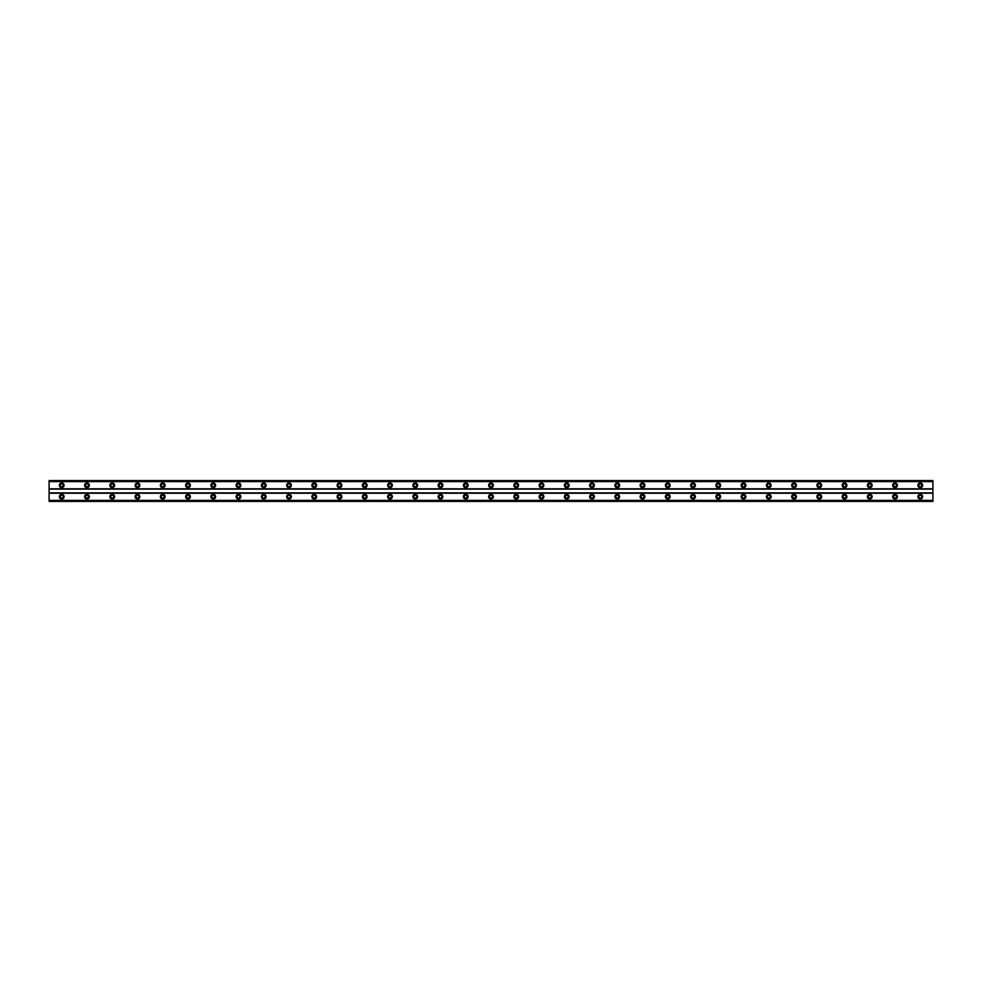 <?xml version="1.0" encoding="UTF-8"?>
<svg xmlns="http://www.w3.org/2000/svg" width="982" height="982" viewBox="0 0 982 982"><rect width="100%" height="100%" fill="white"/><g stroke="black" fill="none" stroke-linecap="round" stroke-linejoin="round"><path stroke-width="0.74" stroke-dasharray="4.91 3.68" d="M61.731 498.107A1.424 1.424 0 0 1 60.307 496.683A1.424 1.424 0 0 1 61.731 495.259A1.424 1.424 0 0 1 63.143 496.683A1.424 1.424 0 0 1 61.731 498.107M920.269 498.107A1.424 1.424 0 0 1 918.857 496.683A1.424 1.424 0 0 1 920.269 495.259A1.424 1.424 0 0 1 921.693 496.683A1.424 1.424 0 0 1 920.269 498.107M895.019 498.107A1.424 1.424 0 0 1 893.608 496.683A1.424 1.424 0 0 1 895.019 495.259A1.424 1.424 0 0 1 896.443 496.683A1.424 1.424 0 0 1 895.019 498.107M869.77 498.107A1.424 1.424 0 0 1 868.346 496.683A1.424 1.424 0 0 1 869.77 495.259A1.424 1.424 0 0 1 871.194 496.683A1.424 1.424 0 0 1 869.77 498.107M844.52 498.107A1.424 1.424 0 0 1 843.096 496.683A1.424 1.424 0 0 1 844.52 495.259A1.424 1.424 0 0 1 845.944 496.683A1.424 1.424 0 0 1 844.52 498.107M819.27 498.107A1.424 1.424 0 0 1 817.846 496.683A1.424 1.424 0 0 1 819.27 495.259A1.424 1.424 0 0 1 820.694 496.683A1.424 1.424 0 0 1 819.27 498.107M794.021 498.107A1.424 1.424 0 0 1 792.597 496.683A1.424 1.424 0 0 1 794.021 495.259A1.424 1.424 0 0 1 795.432 496.683A1.424 1.424 0 0 1 794.021 498.107M768.771 498.107A1.424 1.424 0 0 1 767.347 496.683A1.424 1.424 0 0 1 768.771 495.259A1.424 1.424 0 0 1 770.183 496.683A1.424 1.424 0 0 1 768.771 498.107M743.509 498.107A1.424 1.424 0 0 1 742.097 496.683A1.424 1.424 0 0 1 743.509 495.259A1.424 1.424 0 0 1 744.933 496.683A1.424 1.424 0 0 1 743.509 498.107M718.259 498.107A1.424 1.424 0 0 1 716.848 496.683A1.424 1.424 0 0 1 718.259 495.259A1.424 1.424 0 0 1 719.683 496.683A1.424 1.424 0 0 1 718.259 498.107M693.01 498.107A1.424 1.424 0 0 1 691.586 496.683A1.424 1.424 0 0 1 693.01 495.259A1.424 1.424 0 0 1 694.434 496.683A1.424 1.424 0 0 1 693.01 498.107M667.76 498.107A1.424 1.424 0 0 1 666.336 496.683A1.424 1.424 0 0 1 667.76 495.259A1.424 1.424 0 0 1 669.184 496.683A1.424 1.424 0 0 1 667.76 498.107M642.51 498.107A1.424 1.424 0 0 1 641.086 496.683A1.424 1.424 0 0 1 642.51 495.259A1.424 1.424 0 0 1 643.934 496.683A1.424 1.424 0 0 1 642.51 498.107M617.261 498.107A1.424 1.424 0 0 1 615.837 496.683A1.424 1.424 0 0 1 617.261 495.259A1.424 1.424 0 0 1 618.672 496.683A1.424 1.424 0 0 1 617.261 498.107M592.011 498.107A1.424 1.424 0 0 1 590.587 496.683A1.424 1.424 0 0 1 592.011 495.259A1.424 1.424 0 0 1 593.423 496.683A1.424 1.424 0 0 1 592.011 498.107M566.749 498.107A1.424 1.424 0 0 1 565.337 496.683A1.424 1.424 0 0 1 566.749 495.259A1.424 1.424 0 0 1 568.173 496.683A1.424 1.424 0 0 1 566.749 498.107M541.499 498.107A1.424 1.424 0 0 1 540.088 496.683A1.424 1.424 0 0 1 541.499 495.259A1.424 1.424 0 0 1 542.923 496.683A1.424 1.424 0 0 1 541.499 498.107M516.25 498.107A1.424 1.424 0 0 1 514.826 496.683A1.424 1.424 0 0 1 516.25 495.259A1.424 1.424 0 0 1 517.674 496.683A1.424 1.424 0 0 1 516.25 498.107M491 498.107A1.424 1.424 0 0 1 489.576 496.683A1.424 1.424 0 0 1 491 495.259A1.424 1.424 0 0 1 492.424 496.683A1.424 1.424 0 0 1 491 498.107M465.75 498.107A1.424 1.424 0 0 1 464.326 496.683A1.424 1.424 0 0 1 465.75 495.259A1.424 1.424 0 0 1 467.174 496.683A1.424 1.424 0 0 1 465.75 498.107M440.501 498.107A1.424 1.424 0 0 1 439.077 496.683A1.424 1.424 0 0 1 440.501 495.259A1.424 1.424 0 0 1 441.912 496.683A1.424 1.424 0 0 1 440.501 498.107M415.251 498.107A1.424 1.424 0 0 1 413.827 496.683A1.424 1.424 0 0 1 415.251 495.259A1.424 1.424 0 0 1 416.663 496.683A1.424 1.424 0 0 1 415.251 498.107M389.989 498.107A1.424 1.424 0 0 1 388.577 496.683A1.424 1.424 0 0 1 389.989 495.259A1.424 1.424 0 0 1 391.413 496.683A1.424 1.424 0 0 1 389.989 498.107M364.739 498.107A1.424 1.424 0 0 1 363.328 496.683A1.424 1.424 0 0 1 364.739 495.259A1.424 1.424 0 0 1 366.163 496.683A1.424 1.424 0 0 1 364.739 498.107M339.49 498.107A1.424 1.424 0 0 1 338.066 496.683A1.424 1.424 0 0 1 339.49 495.259A1.424 1.424 0 0 1 340.914 496.683A1.424 1.424 0 0 1 339.49 498.107M314.24 498.107A1.424 1.424 0 0 1 312.816 496.683A1.424 1.424 0 0 1 314.24 495.259A1.424 1.424 0 0 1 315.664 496.683A1.424 1.424 0 0 1 314.24 498.107M288.99 498.107A1.424 1.424 0 0 1 287.566 496.683A1.424 1.424 0 0 1 288.99 495.259A1.424 1.424 0 0 1 290.414 496.683A1.424 1.424 0 0 1 288.99 498.107M263.741 498.107A1.424 1.424 0 0 1 262.317 496.683A1.424 1.424 0 0 1 263.741 495.259A1.424 1.424 0 0 1 265.152 496.683A1.424 1.424 0 0 1 263.741 498.107M238.491 498.107A1.424 1.424 0 0 1 237.067 496.683A1.424 1.424 0 0 1 238.491 495.259A1.424 1.424 0 0 1 239.903 496.683A1.424 1.424 0 0 1 238.491 498.107M213.229 498.107A1.424 1.424 0 0 1 211.817 496.683A1.424 1.424 0 0 1 213.229 495.259A1.424 1.424 0 0 1 214.653 496.683A1.424 1.424 0 0 1 213.229 498.107M187.979 498.107A1.424 1.424 0 0 1 186.568 496.683A1.424 1.424 0 0 1 187.979 495.259A1.424 1.424 0 0 1 189.403 496.683A1.424 1.424 0 0 1 187.979 498.107M162.73 498.107A1.424 1.424 0 0 1 161.306 496.683A1.424 1.424 0 0 1 162.73 495.259A1.424 1.424 0 0 1 164.154 496.683A1.424 1.424 0 0 1 162.73 498.107M137.48 498.107A1.424 1.424 0 0 1 136.056 496.683A1.424 1.424 0 0 1 137.48 495.259A1.424 1.424 0 0 1 138.904 496.683A1.424 1.424 0 0 1 137.48 498.107M112.23 498.107A1.424 1.424 0 0 1 110.806 496.683A1.424 1.424 0 0 1 112.23 495.259A1.424 1.424 0 0 1 113.654 496.683A1.424 1.424 0 0 1 112.23 498.107M86.981 498.107A1.424 1.424 0 0 1 85.557 496.683A1.424 1.424 0 0 1 86.981 495.259A1.424 1.424 0 0 1 88.392 496.683A1.424 1.424 0 0 1 86.981 498.107M61.731 494.314A2.369 2.369 0 0 0 59.362 496.683A2.369 2.369 0 0 0 61.731 499.052A2.369 2.369 0 0 0 64.088 496.683A2.369 2.369 0 0 0 61.731 494.314M920.269 494.314A2.369 2.369 0 0 0 917.912 496.683A2.369 2.369 0 0 0 920.269 499.052A2.369 2.369 0 0 0 922.638 496.683A2.369 2.369 0 0 0 920.269 494.314M895.019 494.314A2.369 2.369 0 0 0 892.65 496.683A2.369 2.369 0 0 0 895.019 499.052A2.369 2.369 0 0 0 897.388 496.683A2.369 2.369 0 0 0 895.019 494.314M869.77 494.314A2.369 2.369 0 0 0 867.401 496.683A2.369 2.369 0 0 0 869.77 499.052A2.369 2.369 0 0 0 872.139 496.683A2.369 2.369 0 0 0 869.77 494.314M844.52 494.314A2.369 2.369 0 0 0 842.151 496.683A2.369 2.369 0 0 0 844.52 499.052A2.369 2.369 0 0 0 846.889 496.683A2.369 2.369 0 0 0 844.52 494.314M819.27 494.314A2.369 2.369 0 0 0 816.901 496.683A2.369 2.369 0 0 0 819.27 499.052A2.369 2.369 0 0 0 821.639 496.683A2.369 2.369 0 0 0 819.27 494.314M794.021 494.314A2.369 2.369 0 0 0 791.652 496.683A2.369 2.369 0 0 0 794.021 499.052A2.369 2.369 0 0 0 796.39 496.683A2.369 2.369 0 0 0 794.021 494.314M768.771 494.314A2.369 2.369 0 0 0 766.402 496.683A2.369 2.369 0 0 0 768.771 499.052A2.369 2.369 0 0 0 771.128 496.683A2.369 2.369 0 0 0 768.771 494.314M743.509 494.314A2.369 2.369 0 0 0 741.152 496.683A2.369 2.369 0 0 0 743.509 499.052A2.369 2.369 0 0 0 745.878 496.683A2.369 2.369 0 0 0 743.509 494.314M718.259 494.314A2.369 2.369 0 0 0 715.89 496.683A2.369 2.369 0 0 0 718.259 499.052A2.369 2.369 0 0 0 720.628 496.683A2.369 2.369 0 0 0 718.259 494.314M693.01 494.314A2.369 2.369 0 0 0 690.641 496.683A2.369 2.369 0 0 0 693.01 499.052A2.369 2.369 0 0 0 695.379 496.683A2.369 2.369 0 0 0 693.01 494.314M667.76 494.314A2.369 2.369 0 0 0 665.391 496.683A2.369 2.369 0 0 0 667.76 499.052A2.369 2.369 0 0 0 670.129 496.683A2.369 2.369 0 0 0 667.76 494.314M642.51 494.314A2.369 2.369 0 0 0 640.141 496.683A2.369 2.369 0 0 0 642.51 499.052A2.369 2.369 0 0 0 644.879 496.683A2.369 2.369 0 0 0 642.51 494.314M617.261 494.314A2.369 2.369 0 0 0 614.892 496.683A2.369 2.369 0 0 0 617.261 499.052A2.369 2.369 0 0 0 619.63 496.683A2.369 2.369 0 0 0 617.261 494.314M592.011 494.314A2.369 2.369 0 0 0 589.642 496.683A2.369 2.369 0 0 0 592.011 499.052A2.369 2.369 0 0 0 594.368 496.683A2.369 2.369 0 0 0 592.011 494.314M566.749 494.314A2.369 2.369 0 0 0 564.392 496.683A2.369 2.369 0 0 0 566.749 499.052A2.369 2.369 0 0 0 569.118 496.683A2.369 2.369 0 0 0 566.749 494.314M541.499 494.314A2.369 2.369 0 0 0 539.13 496.683A2.369 2.369 0 0 0 541.499 499.052A2.369 2.369 0 0 0 543.868 496.683A2.369 2.369 0 0 0 541.499 494.314M516.25 494.314A2.369 2.369 0 0 0 513.881 496.683A2.369 2.369 0 0 0 516.25 499.052A2.369 2.369 0 0 0 518.619 496.683A2.369 2.369 0 0 0 516.25 494.314M491 494.314A2.369 2.369 0 0 0 488.631 496.683A2.369 2.369 0 0 0 491 499.052A2.369 2.369 0 0 0 493.369 496.683A2.369 2.369 0 0 0 491 494.314M465.75 494.314A2.369 2.369 0 0 0 463.381 496.683A2.369 2.369 0 0 0 465.75 499.052A2.369 2.369 0 0 0 468.119 496.683A2.369 2.369 0 0 0 465.75 494.314M440.501 494.314A2.369 2.369 0 0 0 438.132 496.683A2.369 2.369 0 0 0 440.501 499.052A2.369 2.369 0 0 0 442.87 496.683A2.369 2.369 0 0 0 440.501 494.314M415.251 494.314A2.369 2.369 0 0 0 412.882 496.683A2.369 2.369 0 0 0 415.251 499.052A2.369 2.369 0 0 0 417.608 496.683A2.369 2.369 0 0 0 415.251 494.314M389.989 494.314A2.369 2.369 0 0 0 387.632 496.683A2.369 2.369 0 0 0 389.989 499.052A2.369 2.369 0 0 0 392.358 496.683A2.369 2.369 0 0 0 389.989 494.314M364.739 494.314A2.369 2.369 0 0 0 362.37 496.683A2.369 2.369 0 0 0 364.739 499.052A2.369 2.369 0 0 0 367.108 496.683A2.369 2.369 0 0 0 364.739 494.314M339.49 494.314A2.369 2.369 0 0 0 337.121 496.683A2.369 2.369 0 0 0 339.49 499.052A2.369 2.369 0 0 0 341.859 496.683A2.369 2.369 0 0 0 339.49 494.314M314.24 494.314A2.369 2.369 0 0 0 311.871 496.683A2.369 2.369 0 0 0 314.24 499.052A2.369 2.369 0 0 0 316.609 496.683A2.369 2.369 0 0 0 314.24 494.314M288.99 494.314A2.369 2.369 0 0 0 286.621 496.683A2.369 2.369 0 0 0 288.99 499.052A2.369 2.369 0 0 0 291.359 496.683A2.369 2.369 0 0 0 288.99 494.314M263.741 494.314A2.369 2.369 0 0 0 261.372 496.683A2.369 2.369 0 0 0 263.741 499.052A2.369 2.369 0 0 0 266.11 496.683A2.369 2.369 0 0 0 263.741 494.314M238.491 494.314A2.369 2.369 0 0 0 236.122 496.683A2.369 2.369 0 0 0 238.491 499.052A2.369 2.369 0 0 0 240.848 496.683A2.369 2.369 0 0 0 238.491 494.314M213.229 494.314A2.369 2.369 0 0 0 210.872 496.683A2.369 2.369 0 0 0 213.229 499.052A2.369 2.369 0 0 0 215.598 496.683A2.369 2.369 0 0 0 213.229 494.314M187.979 494.314A2.369 2.369 0 0 0 185.61 496.683A2.369 2.369 0 0 0 187.979 499.052A2.369 2.369 0 0 0 190.348 496.683A2.369 2.369 0 0 0 187.979 494.314M162.73 494.314A2.369 2.369 0 0 0 160.361 496.683A2.369 2.369 0 0 0 162.73 499.052A2.369 2.369 0 0 0 165.099 496.683A2.369 2.369 0 0 0 162.73 494.314M137.48 494.314A2.369 2.369 0 0 0 135.111 496.683A2.369 2.369 0 0 0 137.48 499.052A2.369 2.369 0 0 0 139.849 496.683A2.369 2.369 0 0 0 137.48 494.314M112.23 494.314A2.369 2.369 0 0 0 109.861 496.683A2.369 2.369 0 0 0 112.23 499.052A2.369 2.369 0 0 0 114.599 496.683A2.369 2.369 0 0 0 112.23 494.314M86.981 494.314A2.369 2.369 0 0 0 84.612 496.683A2.369 2.369 0 0 0 86.981 499.052A2.369 2.369 0 0 0 89.35 496.683A2.369 2.369 0 0 0 86.981 494.314M61.731 482.948A2.369 2.369 0 0 0 59.362 485.317A2.369 2.369 0 0 0 61.731 487.686A2.369 2.369 0 0 0 64.088 485.317A2.369 2.369 0 0 0 61.731 482.948M920.269 482.948A2.369 2.369 0 0 0 917.912 485.317A2.369 2.369 0 0 0 920.269 487.686A2.369 2.369 0 0 0 922.638 485.317A2.369 2.369 0 0 0 920.269 482.948M895.019 482.948A2.369 2.369 0 0 0 892.65 485.317A2.369 2.369 0 0 0 895.019 487.686A2.369 2.369 0 0 0 897.388 485.317A2.369 2.369 0 0 0 895.019 482.948M869.77 482.948A2.369 2.369 0 0 0 867.401 485.317A2.369 2.369 0 0 0 869.77 487.686A2.369 2.369 0 0 0 872.139 485.317A2.369 2.369 0 0 0 869.77 482.948M844.52 482.948A2.369 2.369 0 0 0 842.151 485.317A2.369 2.369 0 0 0 844.52 487.686A2.369 2.369 0 0 0 846.889 485.317A2.369 2.369 0 0 0 844.52 482.948M819.27 482.948A2.369 2.369 0 0 0 816.901 485.317A2.369 2.369 0 0 0 819.27 487.686A2.369 2.369 0 0 0 821.639 485.317A2.369 2.369 0 0 0 819.27 482.948M794.021 482.948A2.369 2.369 0 0 0 791.652 485.317A2.369 2.369 0 0 0 794.021 487.686A2.369 2.369 0 0 0 796.39 485.317A2.369 2.369 0 0 0 794.021 482.948M768.771 482.948A2.369 2.369 0 0 0 766.402 485.317A2.369 2.369 0 0 0 768.771 487.686A2.369 2.369 0 0 0 771.128 485.317A2.369 2.369 0 0 0 768.771 482.948M743.509 482.948A2.369 2.369 0 0 0 741.152 485.317A2.369 2.369 0 0 0 743.509 487.686A2.369 2.369 0 0 0 745.878 485.317A2.369 2.369 0 0 0 743.509 482.948M718.259 482.948A2.369 2.369 0 0 0 715.89 485.317A2.369 2.369 0 0 0 718.259 487.686A2.369 2.369 0 0 0 720.628 485.317A2.369 2.369 0 0 0 718.259 482.948M693.01 482.948A2.369 2.369 0 0 0 690.641 485.317A2.369 2.369 0 0 0 693.01 487.686A2.369 2.369 0 0 0 695.379 485.317A2.369 2.369 0 0 0 693.01 482.948M667.76 482.948A2.369 2.369 0 0 0 665.391 485.317A2.369 2.369 0 0 0 667.76 487.686A2.369 2.369 0 0 0 670.129 485.317A2.369 2.369 0 0 0 667.76 482.948M642.51 482.948A2.369 2.369 0 0 0 640.141 485.317A2.369 2.369 0 0 0 642.51 487.686A2.369 2.369 0 0 0 644.879 485.317A2.369 2.369 0 0 0 642.51 482.948M617.261 482.948A2.369 2.369 0 0 0 614.892 485.317A2.369 2.369 0 0 0 617.261 487.686A2.369 2.369 0 0 0 619.63 485.317A2.369 2.369 0 0 0 617.261 482.948M592.011 482.948A2.369 2.369 0 0 0 589.642 485.317A2.369 2.369 0 0 0 592.011 487.686A2.369 2.369 0 0 0 594.368 485.317A2.369 2.369 0 0 0 592.011 482.948M566.749 482.948A2.369 2.369 0 0 0 564.392 485.317A2.369 2.369 0 0 0 566.749 487.686A2.369 2.369 0 0 0 569.118 485.317A2.369 2.369 0 0 0 566.749 482.948M541.499 482.948A2.369 2.369 0 0 0 539.13 485.317A2.369 2.369 0 0 0 541.499 487.686A2.369 2.369 0 0 0 543.868 485.317A2.369 2.369 0 0 0 541.499 482.948M516.25 482.948A2.369 2.369 0 0 0 513.881 485.317A2.369 2.369 0 0 0 516.25 487.686A2.369 2.369 0 0 0 518.619 485.317A2.369 2.369 0 0 0 516.25 482.948M491 482.948A2.369 2.369 0 0 0 488.631 485.317A2.369 2.369 0 0 0 491 487.686A2.369 2.369 0 0 0 493.369 485.317A2.369 2.369 0 0 0 491 482.948M465.75 482.948A2.369 2.369 0 0 0 463.381 485.317A2.369 2.369 0 0 0 465.75 487.686A2.369 2.369 0 0 0 468.119 485.317A2.369 2.369 0 0 0 465.75 482.948M440.501 482.948A2.369 2.369 0 0 0 438.132 485.317A2.369 2.369 0 0 0 440.501 487.686A2.369 2.369 0 0 0 442.87 485.317A2.369 2.369 0 0 0 440.501 482.948M415.251 482.948A2.369 2.369 0 0 0 412.882 485.317A2.369 2.369 0 0 0 415.251 487.686A2.369 2.369 0 0 0 417.608 485.317A2.369 2.369 0 0 0 415.251 482.948M389.989 482.948A2.369 2.369 0 0 0 387.632 485.317A2.369 2.369 0 0 0 389.989 487.686A2.369 2.369 0 0 0 392.358 485.317A2.369 2.369 0 0 0 389.989 482.948M364.739 482.948A2.369 2.369 0 0 0 362.37 485.317A2.369 2.369 0 0 0 364.739 487.686A2.369 2.369 0 0 0 367.108 485.317A2.369 2.369 0 0 0 364.739 482.948M339.49 482.948A2.369 2.369 0 0 0 337.121 485.317A2.369 2.369 0 0 0 339.49 487.686A2.369 2.369 0 0 0 341.859 485.317A2.369 2.369 0 0 0 339.49 482.948M314.24 482.948A2.369 2.369 0 0 0 311.871 485.317A2.369 2.369 0 0 0 314.24 487.686A2.369 2.369 0 0 0 316.609 485.317A2.369 2.369 0 0 0 314.24 482.948M288.99 482.948A2.369 2.369 0 0 0 286.621 485.317A2.369 2.369 0 0 0 288.99 487.686A2.369 2.369 0 0 0 291.359 485.317A2.369 2.369 0 0 0 288.99 482.948M263.741 482.948A2.369 2.369 0 0 0 261.372 485.317A2.369 2.369 0 0 0 263.741 487.686A2.369 2.369 0 0 0 266.11 485.317A2.369 2.369 0 0 0 263.741 482.948M238.491 482.948A2.369 2.369 0 0 0 236.122 485.317A2.369 2.369 0 0 0 238.491 487.686A2.369 2.369 0 0 0 240.848 485.317A2.369 2.369 0 0 0 238.491 482.948M213.229 482.948A2.369 2.369 0 0 0 210.872 485.317A2.369 2.369 0 0 0 213.229 487.686A2.369 2.369 0 0 0 215.598 485.317A2.369 2.369 0 0 0 213.229 482.948M187.979 482.948A2.369 2.369 0 0 0 185.61 485.317A2.369 2.369 0 0 0 187.979 487.686A2.369 2.369 0 0 0 190.348 485.317A2.369 2.369 0 0 0 187.979 482.948M162.73 482.948A2.369 2.369 0 0 0 160.361 485.317A2.369 2.369 0 0 0 162.73 487.686A2.369 2.369 0 0 0 165.099 485.317A2.369 2.369 0 0 0 162.73 482.948M137.48 482.948A2.369 2.369 0 0 0 135.111 485.317A2.369 2.369 0 0 0 137.48 487.686A2.369 2.369 0 0 0 139.849 485.317A2.369 2.369 0 0 0 137.48 482.948M112.23 482.948A2.369 2.369 0 0 0 109.861 485.317A2.369 2.369 0 0 0 112.23 487.686A2.369 2.369 0 0 0 114.599 485.317A2.369 2.369 0 0 0 112.23 482.948M86.981 482.948A2.369 2.369 0 0 0 84.612 485.317A2.369 2.369 0 0 0 86.981 487.686A2.369 2.369 0 0 0 89.35 485.317A2.369 2.369 0 0 0 86.981 482.948M61.731 486.741A1.424 1.424 0 0 1 60.307 485.317A1.424 1.424 0 0 1 61.731 483.893A1.424 1.424 0 0 1 63.143 485.317A1.424 1.424 0 0 1 61.731 486.741M920.269 486.741A1.424 1.424 0 0 1 918.857 485.317A1.424 1.424 0 0 1 920.269 483.893A1.424 1.424 0 0 1 921.693 485.317A1.424 1.424 0 0 1 920.269 486.741M895.019 486.741A1.424 1.424 0 0 1 893.608 485.317A1.424 1.424 0 0 1 895.019 483.893A1.424 1.424 0 0 1 896.443 485.317A1.424 1.424 0 0 1 895.019 486.741M869.77 486.741A1.424 1.424 0 0 1 868.346 485.317A1.424 1.424 0 0 1 869.77 483.893A1.424 1.424 0 0 1 871.194 485.317A1.424 1.424 0 0 1 869.77 486.741M844.52 486.741A1.424 1.424 0 0 1 843.096 485.317A1.424 1.424 0 0 1 844.52 483.893A1.424 1.424 0 0 1 845.944 485.317A1.424 1.424 0 0 1 844.52 486.741M819.27 486.741A1.424 1.424 0 0 1 817.846 485.317A1.424 1.424 0 0 1 819.27 483.893A1.424 1.424 0 0 1 820.694 485.317A1.424 1.424 0 0 1 819.27 486.741M794.021 486.741A1.424 1.424 0 0 1 792.597 485.317A1.424 1.424 0 0 1 794.021 483.893A1.424 1.424 0 0 1 795.432 485.317A1.424 1.424 0 0 1 794.021 486.741M768.771 486.741A1.424 1.424 0 0 1 767.347 485.317A1.424 1.424 0 0 1 768.771 483.893A1.424 1.424 0 0 1 770.183 485.317A1.424 1.424 0 0 1 768.771 486.741M743.509 486.741A1.424 1.424 0 0 1 742.097 485.317A1.424 1.424 0 0 1 743.509 483.893A1.424 1.424 0 0 1 744.933 485.317A1.424 1.424 0 0 1 743.509 486.741M718.259 486.741A1.424 1.424 0 0 1 716.848 485.317A1.424 1.424 0 0 1 718.259 483.893A1.424 1.424 0 0 1 719.683 485.317A1.424 1.424 0 0 1 718.259 486.741M693.01 486.741A1.424 1.424 0 0 1 691.586 485.317A1.424 1.424 0 0 1 693.01 483.893A1.424 1.424 0 0 1 694.434 485.317A1.424 1.424 0 0 1 693.01 486.741M667.76 486.741A1.424 1.424 0 0 1 666.336 485.317A1.424 1.424 0 0 1 667.76 483.893A1.424 1.424 0 0 1 669.184 485.317A1.424 1.424 0 0 1 667.76 486.741M642.51 486.741A1.424 1.424 0 0 1 641.086 485.317A1.424 1.424 0 0 1 642.51 483.893A1.424 1.424 0 0 1 643.934 485.317A1.424 1.424 0 0 1 642.51 486.741M617.261 486.741A1.424 1.424 0 0 1 615.837 485.317A1.424 1.424 0 0 1 617.261 483.893A1.424 1.424 0 0 1 618.672 485.317A1.424 1.424 0 0 1 617.261 486.741M592.011 486.741A1.424 1.424 0 0 1 590.587 485.317A1.424 1.424 0 0 1 592.011 483.893A1.424 1.424 0 0 1 593.423 485.317A1.424 1.424 0 0 1 592.011 486.741M566.749 486.741A1.424 1.424 0 0 1 565.337 485.317A1.424 1.424 0 0 1 566.749 483.893A1.424 1.424 0 0 1 568.173 485.317A1.424 1.424 0 0 1 566.749 486.741M541.499 486.741A1.424 1.424 0 0 1 540.088 485.317A1.424 1.424 0 0 1 541.499 483.893A1.424 1.424 0 0 1 542.923 485.317A1.424 1.424 0 0 1 541.499 486.741M516.25 486.741A1.424 1.424 0 0 1 514.826 485.317A1.424 1.424 0 0 1 516.25 483.893A1.424 1.424 0 0 1 517.674 485.317A1.424 1.424 0 0 1 516.25 486.741M491 486.741A1.424 1.424 0 0 1 489.576 485.317A1.424 1.424 0 0 1 491 483.893A1.424 1.424 0 0 1 492.424 485.317A1.424 1.424 0 0 1 491 486.741M465.75 486.741A1.424 1.424 0 0 1 464.326 485.317A1.424 1.424 0 0 1 465.75 483.893A1.424 1.424 0 0 1 467.174 485.317A1.424 1.424 0 0 1 465.75 486.741M440.501 486.741A1.424 1.424 0 0 1 439.077 485.317A1.424 1.424 0 0 1 440.501 483.893A1.424 1.424 0 0 1 441.912 485.317A1.424 1.424 0 0 1 440.501 486.741M415.251 486.741A1.424 1.424 0 0 1 413.827 485.317A1.424 1.424 0 0 1 415.251 483.893A1.424 1.424 0 0 1 416.663 485.317A1.424 1.424 0 0 1 415.251 486.741M389.989 486.741A1.424 1.424 0 0 1 388.577 485.317A1.424 1.424 0 0 1 389.989 483.893A1.424 1.424 0 0 1 391.413 485.317A1.424 1.424 0 0 1 389.989 486.741M364.739 486.741A1.424 1.424 0 0 1 363.328 485.317A1.424 1.424 0 0 1 364.739 483.893A1.424 1.424 0 0 1 366.163 485.317A1.424 1.424 0 0 1 364.739 486.741M339.49 486.741A1.424 1.424 0 0 1 338.066 485.317A1.424 1.424 0 0 1 339.49 483.893A1.424 1.424 0 0 1 340.914 485.317A1.424 1.424 0 0 1 339.49 486.741M314.24 486.741A1.424 1.424 0 0 1 312.816 485.317A1.424 1.424 0 0 1 314.24 483.893A1.424 1.424 0 0 1 315.664 485.317A1.424 1.424 0 0 1 314.24 486.741M288.99 486.741A1.424 1.424 0 0 1 287.566 485.317A1.424 1.424 0 0 1 288.99 483.893A1.424 1.424 0 0 1 290.414 485.317A1.424 1.424 0 0 1 288.99 486.741M263.741 486.741A1.424 1.424 0 0 1 262.317 485.317A1.424 1.424 0 0 1 263.741 483.893A1.424 1.424 0 0 1 265.152 485.317A1.424 1.424 0 0 1 263.741 486.741M238.491 486.741A1.424 1.424 0 0 1 237.067 485.317A1.424 1.424 0 0 1 238.491 483.893A1.424 1.424 0 0 1 239.903 485.317A1.424 1.424 0 0 1 238.491 486.741M213.229 486.741A1.424 1.424 0 0 1 211.817 485.317A1.424 1.424 0 0 1 213.229 483.893A1.424 1.424 0 0 1 214.653 485.317A1.424 1.424 0 0 1 213.229 486.741M187.979 486.741A1.424 1.424 0 0 1 186.568 485.317A1.424 1.424 0 0 1 187.979 483.893A1.424 1.424 0 0 1 189.403 485.317A1.424 1.424 0 0 1 187.979 486.741M162.73 486.741A1.424 1.424 0 0 1 161.306 485.317A1.424 1.424 0 0 1 162.73 483.893A1.424 1.424 0 0 1 164.154 485.317A1.424 1.424 0 0 1 162.73 486.741M137.48 486.741A1.424 1.424 0 0 1 136.056 485.317A1.424 1.424 0 0 1 137.48 483.893A1.424 1.424 0 0 1 138.904 485.317A1.424 1.424 0 0 1 137.48 486.741M112.23 486.741A1.424 1.424 0 0 1 110.806 485.317A1.424 1.424 0 0 1 112.23 483.893A1.424 1.424 0 0 1 113.654 485.317A1.424 1.424 0 0 1 112.23 486.741M86.981 486.741A1.424 1.424 0 0 1 85.557 485.317A1.424 1.424 0 0 1 86.981 483.893A1.424 1.424 0 0 1 88.392 485.317A1.424 1.424 0 0 1 86.981 486.741M932.9 493.21L49.1 493.21L49.1 501.102L932.9 501.102L932.9 492.89L49.1 492.89L49.1 480.579L49.1 481.941L932.9 481.941L932.9 480.579L932.9 481.941L49.1 481.941L49.1 480.579L932.9 480.579L49.1 480.898M932.9 501.102L49.1 501.421L932.9 501.421L932.9 500.059L932.9 501.421L49.1 501.421L49.1 500.059L49.1 501.102M932.9 492.89L932.9 480.898M932.9 481.143L49.1 481.143M49.1 488.791L932.9 488.791M932.9 489.11L49.1 489.11M49.1 500.059L932.9 500.059L49.1 500.059M49.1 500.857L932.9 500.857M932.9 480.689L49.1 480.689M49.1 501.311L932.9 501.311"/><path stroke-width="1.47" d="M61.731 498.107A1.424 1.424 0 0 1 60.307 496.683A1.424 1.424 0 0 1 61.731 495.259A1.424 1.424 0 0 1 63.143 496.683A1.424 1.424 0 0 1 61.731 498.107M920.269 498.107A1.424 1.424 0 0 1 918.857 496.683A1.424 1.424 0 0 1 920.269 495.259A1.424 1.424 0 0 1 921.693 496.683A1.424 1.424 0 0 1 920.269 498.107M895.019 498.107A1.424 1.424 0 0 1 893.608 496.683A1.424 1.424 0 0 1 895.019 495.259A1.424 1.424 0 0 1 896.443 496.683A1.424 1.424 0 0 1 895.019 498.107M869.77 498.107A1.424 1.424 0 0 1 868.346 496.683A1.424 1.424 0 0 1 869.77 495.259A1.424 1.424 0 0 1 871.194 496.683A1.424 1.424 0 0 1 869.77 498.107M844.52 498.107A1.424 1.424 0 0 1 843.096 496.683A1.424 1.424 0 0 1 844.52 495.259A1.424 1.424 0 0 1 845.944 496.683A1.424 1.424 0 0 1 844.52 498.107M819.27 498.107A1.424 1.424 0 0 1 817.846 496.683A1.424 1.424 0 0 1 819.27 495.259A1.424 1.424 0 0 1 820.694 496.683A1.424 1.424 0 0 1 819.27 498.107M794.021 498.107A1.424 1.424 0 0 1 792.597 496.683A1.424 1.424 0 0 1 794.021 495.259A1.424 1.424 0 0 1 795.432 496.683A1.424 1.424 0 0 1 794.021 498.107M768.771 498.107A1.424 1.424 0 0 1 767.347 496.683A1.424 1.424 0 0 1 768.771 495.259A1.424 1.424 0 0 1 770.183 496.683A1.424 1.424 0 0 1 768.771 498.107M743.509 498.107A1.424 1.424 0 0 1 742.097 496.683A1.424 1.424 0 0 1 743.509 495.259A1.424 1.424 0 0 1 744.933 496.683A1.424 1.424 0 0 1 743.509 498.107M718.259 498.107A1.424 1.424 0 0 1 716.848 496.683A1.424 1.424 0 0 1 718.259 495.259A1.424 1.424 0 0 1 719.683 496.683A1.424 1.424 0 0 1 718.259 498.107M693.01 498.107A1.424 1.424 0 0 1 691.586 496.683A1.424 1.424 0 0 1 693.01 495.259A1.424 1.424 0 0 1 694.434 496.683A1.424 1.424 0 0 1 693.01 498.107M667.76 498.107A1.424 1.424 0 0 1 666.336 496.683A1.424 1.424 0 0 1 667.76 495.259A1.424 1.424 0 0 1 669.184 496.683A1.424 1.424 0 0 1 667.76 498.107M642.51 498.107A1.424 1.424 0 0 1 641.086 496.683A1.424 1.424 0 0 1 642.51 495.259A1.424 1.424 0 0 1 643.934 496.683A1.424 1.424 0 0 1 642.51 498.107M617.261 498.107A1.424 1.424 0 0 1 615.837 496.683A1.424 1.424 0 0 1 617.261 495.259A1.424 1.424 0 0 1 618.672 496.683A1.424 1.424 0 0 1 617.261 498.107M592.011 498.107A1.424 1.424 0 0 1 590.587 496.683A1.424 1.424 0 0 1 592.011 495.259A1.424 1.424 0 0 1 593.423 496.683A1.424 1.424 0 0 1 592.011 498.107M566.749 498.107A1.424 1.424 0 0 1 565.337 496.683A1.424 1.424 0 0 1 566.749 495.259A1.424 1.424 0 0 1 568.173 496.683A1.424 1.424 0 0 1 566.749 498.107M541.499 498.107A1.424 1.424 0 0 1 540.088 496.683A1.424 1.424 0 0 1 541.499 495.259A1.424 1.424 0 0 1 542.923 496.683A1.424 1.424 0 0 1 541.499 498.107M516.25 498.107A1.424 1.424 0 0 1 514.826 496.683A1.424 1.424 0 0 1 516.25 495.259A1.424 1.424 0 0 1 517.674 496.683A1.424 1.424 0 0 1 516.25 498.107M491 498.107A1.424 1.424 0 0 1 489.576 496.683A1.424 1.424 0 0 1 491 495.259A1.424 1.424 0 0 1 492.424 496.683A1.424 1.424 0 0 1 491 498.107M465.75 498.107A1.424 1.424 0 0 1 464.326 496.683A1.424 1.424 0 0 1 465.75 495.259A1.424 1.424 0 0 1 467.174 496.683A1.424 1.424 0 0 1 465.75 498.107M440.501 498.107A1.424 1.424 0 0 1 439.077 496.683A1.424 1.424 0 0 1 440.501 495.259A1.424 1.424 0 0 1 441.912 496.683A1.424 1.424 0 0 1 440.501 498.107M415.251 498.107A1.424 1.424 0 0 1 413.827 496.683A1.424 1.424 0 0 1 415.251 495.259A1.424 1.424 0 0 1 416.663 496.683A1.424 1.424 0 0 1 415.251 498.107M389.989 498.107A1.424 1.424 0 0 1 388.577 496.683A1.424 1.424 0 0 1 389.989 495.259A1.424 1.424 0 0 1 391.413 496.683A1.424 1.424 0 0 1 389.989 498.107M364.739 498.107A1.424 1.424 0 0 1 363.328 496.683A1.424 1.424 0 0 1 364.739 495.259A1.424 1.424 0 0 1 366.163 496.683A1.424 1.424 0 0 1 364.739 498.107M339.49 498.107A1.424 1.424 0 0 1 338.066 496.683A1.424 1.424 0 0 1 339.49 495.259A1.424 1.424 0 0 1 340.914 496.683A1.424 1.424 0 0 1 339.49 498.107M314.24 498.107A1.424 1.424 0 0 1 312.816 496.683A1.424 1.424 0 0 1 314.24 495.259A1.424 1.424 0 0 1 315.664 496.683A1.424 1.424 0 0 1 314.24 498.107M288.99 498.107A1.424 1.424 0 0 1 287.566 496.683A1.424 1.424 0 0 1 288.99 495.259A1.424 1.424 0 0 1 290.414 496.683A1.424 1.424 0 0 1 288.99 498.107M263.741 498.107A1.424 1.424 0 0 1 262.317 496.683A1.424 1.424 0 0 1 263.741 495.259A1.424 1.424 0 0 1 265.152 496.683A1.424 1.424 0 0 1 263.741 498.107M238.491 498.107A1.424 1.424 0 0 1 237.067 496.683A1.424 1.424 0 0 1 238.491 495.259A1.424 1.424 0 0 1 239.903 496.683A1.424 1.424 0 0 1 238.491 498.107M213.229 498.107A1.424 1.424 0 0 1 211.817 496.683A1.424 1.424 0 0 1 213.229 495.259A1.424 1.424 0 0 1 214.653 496.683A1.424 1.424 0 0 1 213.229 498.107M187.979 498.107A1.424 1.424 0 0 1 186.568 496.683A1.424 1.424 0 0 1 187.979 495.259A1.424 1.424 0 0 1 189.403 496.683A1.424 1.424 0 0 1 187.979 498.107M162.73 498.107A1.424 1.424 0 0 1 161.306 496.683A1.424 1.424 0 0 1 162.73 495.259A1.424 1.424 0 0 1 164.154 496.683A1.424 1.424 0 0 1 162.73 498.107M137.48 498.107A1.424 1.424 0 0 1 136.056 496.683A1.424 1.424 0 0 1 137.48 495.259A1.424 1.424 0 0 1 138.904 496.683A1.424 1.424 0 0 1 137.48 498.107M112.23 498.107A1.424 1.424 0 0 1 110.806 496.683A1.424 1.424 0 0 1 112.23 495.259A1.424 1.424 0 0 1 113.654 496.683A1.424 1.424 0 0 1 112.23 498.107M86.981 498.107A1.424 1.424 0 0 1 85.557 496.683A1.424 1.424 0 0 1 86.981 495.259A1.424 1.424 0 0 1 88.392 496.683A1.424 1.424 0 0 1 86.981 498.107M61.731 494.314A2.369 2.369 0 0 0 59.362 496.683A2.369 2.369 0 0 0 61.731 499.052A2.369 2.369 0 0 0 64.088 496.683A2.369 2.369 0 0 0 61.731 494.314M920.269 494.314A2.369 2.369 0 0 0 917.912 496.683A2.369 2.369 0 0 0 920.269 499.052A2.369 2.369 0 0 0 922.638 496.683A2.369 2.369 0 0 0 920.269 494.314M895.019 494.314A2.369 2.369 0 0 0 892.65 496.683A2.369 2.369 0 0 0 895.019 499.052A2.369 2.369 0 0 0 897.388 496.683A2.369 2.369 0 0 0 895.019 494.314M869.77 494.314A2.369 2.369 0 0 0 867.401 496.683A2.369 2.369 0 0 0 869.77 499.052A2.369 2.369 0 0 0 872.139 496.683A2.369 2.369 0 0 0 869.77 494.314M844.52 494.314A2.369 2.369 0 0 0 842.151 496.683A2.369 2.369 0 0 0 844.52 499.052A2.369 2.369 0 0 0 846.889 496.683A2.369 2.369 0 0 0 844.52 494.314M819.27 494.314A2.369 2.369 0 0 0 816.901 496.683A2.369 2.369 0 0 0 819.27 499.052A2.369 2.369 0 0 0 821.639 496.683A2.369 2.369 0 0 0 819.27 494.314M794.021 494.314A2.369 2.369 0 0 0 791.652 496.683A2.369 2.369 0 0 0 794.021 499.052A2.369 2.369 0 0 0 796.39 496.683A2.369 2.369 0 0 0 794.021 494.314M768.771 494.314A2.369 2.369 0 0 0 766.402 496.683A2.369 2.369 0 0 0 768.771 499.052A2.369 2.369 0 0 0 771.128 496.683A2.369 2.369 0 0 0 768.771 494.314M743.509 494.314A2.369 2.369 0 0 0 741.152 496.683A2.369 2.369 0 0 0 743.509 499.052A2.369 2.369 0 0 0 745.878 496.683A2.369 2.369 0 0 0 743.509 494.314M718.259 494.314A2.369 2.369 0 0 0 715.89 496.683A2.369 2.369 0 0 0 718.259 499.052A2.369 2.369 0 0 0 720.628 496.683A2.369 2.369 0 0 0 718.259 494.314M693.01 494.314A2.369 2.369 0 0 0 690.641 496.683A2.369 2.369 0 0 0 693.01 499.052A2.369 2.369 0 0 0 695.379 496.683A2.369 2.369 0 0 0 693.01 494.314M667.76 494.314A2.369 2.369 0 0 0 665.391 496.683A2.369 2.369 0 0 0 667.76 499.052A2.369 2.369 0 0 0 670.129 496.683A2.369 2.369 0 0 0 667.76 494.314M642.51 494.314A2.369 2.369 0 0 0 640.141 496.683A2.369 2.369 0 0 0 642.51 499.052A2.369 2.369 0 0 0 644.879 496.683A2.369 2.369 0 0 0 642.51 494.314M617.261 494.314A2.369 2.369 0 0 0 614.892 496.683A2.369 2.369 0 0 0 617.261 499.052A2.369 2.369 0 0 0 619.63 496.683A2.369 2.369 0 0 0 617.261 494.314M592.011 494.314A2.369 2.369 0 0 0 589.642 496.683A2.369 2.369 0 0 0 592.011 499.052A2.369 2.369 0 0 0 594.368 496.683A2.369 2.369 0 0 0 592.011 494.314M566.749 494.314A2.369 2.369 0 0 0 564.392 496.683A2.369 2.369 0 0 0 566.749 499.052A2.369 2.369 0 0 0 569.118 496.683A2.369 2.369 0 0 0 566.749 494.314M541.499 494.314A2.369 2.369 0 0 0 539.13 496.683A2.369 2.369 0 0 0 541.499 499.052A2.369 2.369 0 0 0 543.868 496.683A2.369 2.369 0 0 0 541.499 494.314M516.25 494.314A2.369 2.369 0 0 0 513.881 496.683A2.369 2.369 0 0 0 516.25 499.052A2.369 2.369 0 0 0 518.619 496.683A2.369 2.369 0 0 0 516.25 494.314M491 494.314A2.369 2.369 0 0 0 488.631 496.683A2.369 2.369 0 0 0 491 499.052A2.369 2.369 0 0 0 493.369 496.683A2.369 2.369 0 0 0 491 494.314M465.75 494.314A2.369 2.369 0 0 0 463.381 496.683A2.369 2.369 0 0 0 465.75 499.052A2.369 2.369 0 0 0 468.119 496.683A2.369 2.369 0 0 0 465.75 494.314M440.501 494.314A2.369 2.369 0 0 0 438.132 496.683A2.369 2.369 0 0 0 440.501 499.052A2.369 2.369 0 0 0 442.87 496.683A2.369 2.369 0 0 0 440.501 494.314M415.251 494.314A2.369 2.369 0 0 0 412.882 496.683A2.369 2.369 0 0 0 415.251 499.052A2.369 2.369 0 0 0 417.608 496.683A2.369 2.369 0 0 0 415.251 494.314M389.989 494.314A2.369 2.369 0 0 0 387.632 496.683A2.369 2.369 0 0 0 389.989 499.052A2.369 2.369 0 0 0 392.358 496.683A2.369 2.369 0 0 0 389.989 494.314M364.739 494.314A2.369 2.369 0 0 0 362.37 496.683A2.369 2.369 0 0 0 364.739 499.052A2.369 2.369 0 0 0 367.108 496.683A2.369 2.369 0 0 0 364.739 494.314M339.49 494.314A2.369 2.369 0 0 0 337.121 496.683A2.369 2.369 0 0 0 339.49 499.052A2.369 2.369 0 0 0 341.859 496.683A2.369 2.369 0 0 0 339.49 494.314M314.24 494.314A2.369 2.369 0 0 0 311.871 496.683A2.369 2.369 0 0 0 314.24 499.052A2.369 2.369 0 0 0 316.609 496.683A2.369 2.369 0 0 0 314.24 494.314M288.99 494.314A2.369 2.369 0 0 0 286.621 496.683A2.369 2.369 0 0 0 288.99 499.052A2.369 2.369 0 0 0 291.359 496.683A2.369 2.369 0 0 0 288.99 494.314M263.741 494.314A2.369 2.369 0 0 0 261.372 496.683A2.369 2.369 0 0 0 263.741 499.052A2.369 2.369 0 0 0 266.11 496.683A2.369 2.369 0 0 0 263.741 494.314M238.491 494.314A2.369 2.369 0 0 0 236.122 496.683A2.369 2.369 0 0 0 238.491 499.052A2.369 2.369 0 0 0 240.848 496.683A2.369 2.369 0 0 0 238.491 494.314M213.229 494.314A2.369 2.369 0 0 0 210.872 496.683A2.369 2.369 0 0 0 213.229 499.052A2.369 2.369 0 0 0 215.598 496.683A2.369 2.369 0 0 0 213.229 494.314M187.979 494.314A2.369 2.369 0 0 0 185.61 496.683A2.369 2.369 0 0 0 187.979 499.052A2.369 2.369 0 0 0 190.348 496.683A2.369 2.369 0 0 0 187.979 494.314M162.73 494.314A2.369 2.369 0 0 0 160.361 496.683A2.369 2.369 0 0 0 162.73 499.052A2.369 2.369 0 0 0 165.099 496.683A2.369 2.369 0 0 0 162.73 494.314M137.48 494.314A2.369 2.369 0 0 0 135.111 496.683A2.369 2.369 0 0 0 137.48 499.052A2.369 2.369 0 0 0 139.849 496.683A2.369 2.369 0 0 0 137.48 494.314M112.23 494.314A2.369 2.369 0 0 0 109.861 496.683A2.369 2.369 0 0 0 112.23 499.052A2.369 2.369 0 0 0 114.599 496.683A2.369 2.369 0 0 0 112.23 494.314M86.981 494.314A2.369 2.369 0 0 0 84.612 496.683A2.369 2.369 0 0 0 86.981 499.052A2.369 2.369 0 0 0 89.35 496.683A2.369 2.369 0 0 0 86.981 494.314M61.731 482.948A2.369 2.369 0 0 0 59.362 485.317A2.369 2.369 0 0 0 61.731 487.686A2.369 2.369 0 0 0 64.088 485.317A2.369 2.369 0 0 0 61.731 482.948M920.269 482.948A2.369 2.369 0 0 0 917.912 485.317A2.369 2.369 0 0 0 920.269 487.686A2.369 2.369 0 0 0 922.638 485.317A2.369 2.369 0 0 0 920.269 482.948M895.019 482.948A2.369 2.369 0 0 0 892.65 485.317A2.369 2.369 0 0 0 895.019 487.686A2.369 2.369 0 0 0 897.388 485.317A2.369 2.369 0 0 0 895.019 482.948M869.77 482.948A2.369 2.369 0 0 0 867.401 485.317A2.369 2.369 0 0 0 869.77 487.686A2.369 2.369 0 0 0 872.139 485.317A2.369 2.369 0 0 0 869.77 482.948M844.52 482.948A2.369 2.369 0 0 0 842.151 485.317A2.369 2.369 0 0 0 844.52 487.686A2.369 2.369 0 0 0 846.889 485.317A2.369 2.369 0 0 0 844.52 482.948M819.27 482.948A2.369 2.369 0 0 0 816.901 485.317A2.369 2.369 0 0 0 819.27 487.686A2.369 2.369 0 0 0 821.639 485.317A2.369 2.369 0 0 0 819.27 482.948M794.021 482.948A2.369 2.369 0 0 0 791.652 485.317A2.369 2.369 0 0 0 794.021 487.686A2.369 2.369 0 0 0 796.39 485.317A2.369 2.369 0 0 0 794.021 482.948M768.771 482.948A2.369 2.369 0 0 0 766.402 485.317A2.369 2.369 0 0 0 768.771 487.686A2.369 2.369 0 0 0 771.128 485.317A2.369 2.369 0 0 0 768.771 482.948M743.509 482.948A2.369 2.369 0 0 0 741.152 485.317A2.369 2.369 0 0 0 743.509 487.686A2.369 2.369 0 0 0 745.878 485.317A2.369 2.369 0 0 0 743.509 482.948M718.259 482.948A2.369 2.369 0 0 0 715.89 485.317A2.369 2.369 0 0 0 718.259 487.686A2.369 2.369 0 0 0 720.628 485.317A2.369 2.369 0 0 0 718.259 482.948M693.01 482.948A2.369 2.369 0 0 0 690.641 485.317A2.369 2.369 0 0 0 693.01 487.686A2.369 2.369 0 0 0 695.379 485.317A2.369 2.369 0 0 0 693.01 482.948M667.76 482.948A2.369 2.369 0 0 0 665.391 485.317A2.369 2.369 0 0 0 667.76 487.686A2.369 2.369 0 0 0 670.129 485.317A2.369 2.369 0 0 0 667.76 482.948M642.51 482.948A2.369 2.369 0 0 0 640.141 485.317A2.369 2.369 0 0 0 642.51 487.686A2.369 2.369 0 0 0 644.879 485.317A2.369 2.369 0 0 0 642.51 482.948M617.261 482.948A2.369 2.369 0 0 0 614.892 485.317A2.369 2.369 0 0 0 617.261 487.686A2.369 2.369 0 0 0 619.63 485.317A2.369 2.369 0 0 0 617.261 482.948M592.011 482.948A2.369 2.369 0 0 0 589.642 485.317A2.369 2.369 0 0 0 592.011 487.686A2.369 2.369 0 0 0 594.368 485.317A2.369 2.369 0 0 0 592.011 482.948M566.749 482.948A2.369 2.369 0 0 0 564.392 485.317A2.369 2.369 0 0 0 566.749 487.686A2.369 2.369 0 0 0 569.118 485.317A2.369 2.369 0 0 0 566.749 482.948M541.499 482.948A2.369 2.369 0 0 0 539.13 485.317A2.369 2.369 0 0 0 541.499 487.686A2.369 2.369 0 0 0 543.868 485.317A2.369 2.369 0 0 0 541.499 482.948M516.25 482.948A2.369 2.369 0 0 0 513.881 485.317A2.369 2.369 0 0 0 516.25 487.686A2.369 2.369 0 0 0 518.619 485.317A2.369 2.369 0 0 0 516.25 482.948M491 482.948A2.369 2.369 0 0 0 488.631 485.317A2.369 2.369 0 0 0 491 487.686A2.369 2.369 0 0 0 493.369 485.317A2.369 2.369 0 0 0 491 482.948M465.75 482.948A2.369 2.369 0 0 0 463.381 485.317A2.369 2.369 0 0 0 465.75 487.686A2.369 2.369 0 0 0 468.119 485.317A2.369 2.369 0 0 0 465.75 482.948M440.501 482.948A2.369 2.369 0 0 0 438.132 485.317A2.369 2.369 0 0 0 440.501 487.686A2.369 2.369 0 0 0 442.87 485.317A2.369 2.369 0 0 0 440.501 482.948M415.251 482.948A2.369 2.369 0 0 0 412.882 485.317A2.369 2.369 0 0 0 415.251 487.686A2.369 2.369 0 0 0 417.608 485.317A2.369 2.369 0 0 0 415.251 482.948M389.989 482.948A2.369 2.369 0 0 0 387.632 485.317A2.369 2.369 0 0 0 389.989 487.686A2.369 2.369 0 0 0 392.358 485.317A2.369 2.369 0 0 0 389.989 482.948M364.739 482.948A2.369 2.369 0 0 0 362.37 485.317A2.369 2.369 0 0 0 364.739 487.686A2.369 2.369 0 0 0 367.108 485.317A2.369 2.369 0 0 0 364.739 482.948M339.49 482.948A2.369 2.369 0 0 0 337.121 485.317A2.369 2.369 0 0 0 339.49 487.686A2.369 2.369 0 0 0 341.859 485.317A2.369 2.369 0 0 0 339.49 482.948M314.24 482.948A2.369 2.369 0 0 0 311.871 485.317A2.369 2.369 0 0 0 314.24 487.686A2.369 2.369 0 0 0 316.609 485.317A2.369 2.369 0 0 0 314.24 482.948M288.99 482.948A2.369 2.369 0 0 0 286.621 485.317A2.369 2.369 0 0 0 288.99 487.686A2.369 2.369 0 0 0 291.359 485.317A2.369 2.369 0 0 0 288.99 482.948M263.741 482.948A2.369 2.369 0 0 0 261.372 485.317A2.369 2.369 0 0 0 263.741 487.686A2.369 2.369 0 0 0 266.11 485.317A2.369 2.369 0 0 0 263.741 482.948M238.491 482.948A2.369 2.369 0 0 0 236.122 485.317A2.369 2.369 0 0 0 238.491 487.686A2.369 2.369 0 0 0 240.848 485.317A2.369 2.369 0 0 0 238.491 482.948M213.229 482.948A2.369 2.369 0 0 0 210.872 485.317A2.369 2.369 0 0 0 213.229 487.686A2.369 2.369 0 0 0 215.598 485.317A2.369 2.369 0 0 0 213.229 482.948M187.979 482.948A2.369 2.369 0 0 0 185.61 485.317A2.369 2.369 0 0 0 187.979 487.686A2.369 2.369 0 0 0 190.348 485.317A2.369 2.369 0 0 0 187.979 482.948M162.73 482.948A2.369 2.369 0 0 0 160.361 485.317A2.369 2.369 0 0 0 162.73 487.686A2.369 2.369 0 0 0 165.099 485.317A2.369 2.369 0 0 0 162.73 482.948M137.48 482.948A2.369 2.369 0 0 0 135.111 485.317A2.369 2.369 0 0 0 137.48 487.686A2.369 2.369 0 0 0 139.849 485.317A2.369 2.369 0 0 0 137.48 482.948M112.23 482.948A2.369 2.369 0 0 0 109.861 485.317A2.369 2.369 0 0 0 112.23 487.686A2.369 2.369 0 0 0 114.599 485.317A2.369 2.369 0 0 0 112.23 482.948M86.981 482.948A2.369 2.369 0 0 0 84.612 485.317A2.369 2.369 0 0 0 86.981 487.686A2.369 2.369 0 0 0 89.35 485.317A2.369 2.369 0 0 0 86.981 482.948M61.731 486.741A1.424 1.424 0 0 1 60.307 485.317A1.424 1.424 0 0 1 61.731 483.893A1.424 1.424 0 0 1 63.143 485.317A1.424 1.424 0 0 1 61.731 486.741M920.269 486.741A1.424 1.424 0 0 1 918.857 485.317A1.424 1.424 0 0 1 920.269 483.893A1.424 1.424 0 0 1 921.693 485.317A1.424 1.424 0 0 1 920.269 486.741M895.019 486.741A1.424 1.424 0 0 1 893.608 485.317A1.424 1.424 0 0 1 895.019 483.893A1.424 1.424 0 0 1 896.443 485.317A1.424 1.424 0 0 1 895.019 486.741M869.77 486.741A1.424 1.424 0 0 1 868.346 485.317A1.424 1.424 0 0 1 869.77 483.893A1.424 1.424 0 0 1 871.194 485.317A1.424 1.424 0 0 1 869.77 486.741M844.52 486.741A1.424 1.424 0 0 1 843.096 485.317A1.424 1.424 0 0 1 844.52 483.893A1.424 1.424 0 0 1 845.944 485.317A1.424 1.424 0 0 1 844.52 486.741M819.27 486.741A1.424 1.424 0 0 1 817.846 485.317A1.424 1.424 0 0 1 819.27 483.893A1.424 1.424 0 0 1 820.694 485.317A1.424 1.424 0 0 1 819.27 486.741M794.021 486.741A1.424 1.424 0 0 1 792.597 485.317A1.424 1.424 0 0 1 794.021 483.893A1.424 1.424 0 0 1 795.432 485.317A1.424 1.424 0 0 1 794.021 486.741M768.771 486.741A1.424 1.424 0 0 1 767.347 485.317A1.424 1.424 0 0 1 768.771 483.893A1.424 1.424 0 0 1 770.183 485.317A1.424 1.424 0 0 1 768.771 486.741M743.509 486.741A1.424 1.424 0 0 1 742.097 485.317A1.424 1.424 0 0 1 743.509 483.893A1.424 1.424 0 0 1 744.933 485.317A1.424 1.424 0 0 1 743.509 486.741M718.259 486.741A1.424 1.424 0 0 1 716.848 485.317A1.424 1.424 0 0 1 718.259 483.893A1.424 1.424 0 0 1 719.683 485.317A1.424 1.424 0 0 1 718.259 486.741M693.01 486.741A1.424 1.424 0 0 1 691.586 485.317A1.424 1.424 0 0 1 693.01 483.893A1.424 1.424 0 0 1 694.434 485.317A1.424 1.424 0 0 1 693.01 486.741M667.76 486.741A1.424 1.424 0 0 1 666.336 485.317A1.424 1.424 0 0 1 667.76 483.893A1.424 1.424 0 0 1 669.184 485.317A1.424 1.424 0 0 1 667.76 486.741M642.51 486.741A1.424 1.424 0 0 1 641.086 485.317A1.424 1.424 0 0 1 642.51 483.893A1.424 1.424 0 0 1 643.934 485.317A1.424 1.424 0 0 1 642.51 486.741M617.261 486.741A1.424 1.424 0 0 1 615.837 485.317A1.424 1.424 0 0 1 617.261 483.893A1.424 1.424 0 0 1 618.672 485.317A1.424 1.424 0 0 1 617.261 486.741M592.011 486.741A1.424 1.424 0 0 1 590.587 485.317A1.424 1.424 0 0 1 592.011 483.893A1.424 1.424 0 0 1 593.423 485.317A1.424 1.424 0 0 1 592.011 486.741M566.749 486.741A1.424 1.424 0 0 1 565.337 485.317A1.424 1.424 0 0 1 566.749 483.893A1.424 1.424 0 0 1 568.173 485.317A1.424 1.424 0 0 1 566.749 486.741M541.499 486.741A1.424 1.424 0 0 1 540.088 485.317A1.424 1.424 0 0 1 541.499 483.893A1.424 1.424 0 0 1 542.923 485.317A1.424 1.424 0 0 1 541.499 486.741M516.25 486.741A1.424 1.424 0 0 1 514.826 485.317A1.424 1.424 0 0 1 516.25 483.893A1.424 1.424 0 0 1 517.674 485.317A1.424 1.424 0 0 1 516.25 486.741M491 486.741A1.424 1.424 0 0 1 489.576 485.317A1.424 1.424 0 0 1 491 483.893A1.424 1.424 0 0 1 492.424 485.317A1.424 1.424 0 0 1 491 486.741M465.75 486.741A1.424 1.424 0 0 1 464.326 485.317A1.424 1.424 0 0 1 465.75 483.893A1.424 1.424 0 0 1 467.174 485.317A1.424 1.424 0 0 1 465.75 486.741M440.501 486.741A1.424 1.424 0 0 1 439.077 485.317A1.424 1.424 0 0 1 440.501 483.893A1.424 1.424 0 0 1 441.912 485.317A1.424 1.424 0 0 1 440.501 486.741M415.251 486.741A1.424 1.424 0 0 1 413.827 485.317A1.424 1.424 0 0 1 415.251 483.893A1.424 1.424 0 0 1 416.663 485.317A1.424 1.424 0 0 1 415.251 486.741M389.989 486.741A1.424 1.424 0 0 1 388.577 485.317A1.424 1.424 0 0 1 389.989 483.893A1.424 1.424 0 0 1 391.413 485.317A1.424 1.424 0 0 1 389.989 486.741M364.739 486.741A1.424 1.424 0 0 1 363.328 485.317A1.424 1.424 0 0 1 364.739 483.893A1.424 1.424 0 0 1 366.163 485.317A1.424 1.424 0 0 1 364.739 486.741M339.49 486.741A1.424 1.424 0 0 1 338.066 485.317A1.424 1.424 0 0 1 339.49 483.893A1.424 1.424 0 0 1 340.914 485.317A1.424 1.424 0 0 1 339.49 486.741M314.24 486.741A1.424 1.424 0 0 1 312.816 485.317A1.424 1.424 0 0 1 314.24 483.893A1.424 1.424 0 0 1 315.664 485.317A1.424 1.424 0 0 1 314.24 486.741M288.99 486.741A1.424 1.424 0 0 1 287.566 485.317A1.424 1.424 0 0 1 288.99 483.893A1.424 1.424 0 0 1 290.414 485.317A1.424 1.424 0 0 1 288.99 486.741M263.741 486.741A1.424 1.424 0 0 1 262.317 485.317A1.424 1.424 0 0 1 263.741 483.893A1.424 1.424 0 0 1 265.152 485.317A1.424 1.424 0 0 1 263.741 486.741M238.491 486.741A1.424 1.424 0 0 1 237.067 485.317A1.424 1.424 0 0 1 238.491 483.893A1.424 1.424 0 0 1 239.903 485.317A1.424 1.424 0 0 1 238.491 486.741M213.229 486.741A1.424 1.424 0 0 1 211.817 485.317A1.424 1.424 0 0 1 213.229 483.893A1.424 1.424 0 0 1 214.653 485.317A1.424 1.424 0 0 1 213.229 486.741M187.979 486.741A1.424 1.424 0 0 1 186.568 485.317A1.424 1.424 0 0 1 187.979 483.893A1.424 1.424 0 0 1 189.403 485.317A1.424 1.424 0 0 1 187.979 486.741M162.73 486.741A1.424 1.424 0 0 1 161.306 485.317A1.424 1.424 0 0 1 162.73 483.893A1.424 1.424 0 0 1 164.154 485.317A1.424 1.424 0 0 1 162.73 486.741M137.48 486.741A1.424 1.424 0 0 1 136.056 485.317A1.424 1.424 0 0 1 137.48 483.893A1.424 1.424 0 0 1 138.904 485.317A1.424 1.424 0 0 1 137.48 486.741M112.23 486.741A1.424 1.424 0 0 1 110.806 485.317A1.424 1.424 0 0 1 112.23 483.893A1.424 1.424 0 0 1 113.654 485.317A1.424 1.424 0 0 1 112.23 486.741M86.981 486.741A1.424 1.424 0 0 1 85.557 485.317A1.424 1.424 0 0 1 86.981 483.893A1.424 1.424 0 0 1 88.392 485.317A1.424 1.424 0 0 1 86.981 486.741M49.1 501.421L49.1 480.579L932.9 480.579L932.9 501.421L49.1 501.421M932.9 500.39L49.1 500.39M49.1 493.21L932.9 493.21M932.9 492.89L49.1 492.89M49.1 489.11L932.9 489.11M932.9 488.791L49.1 488.791M49.1 481.61L932.9 481.61M932.9 500.857L49.1 500.857M49.1 481.143L932.9 481.143M932.9 501.311L49.1 501.311M49.1 480.689L932.9 480.689"/></g></svg>

